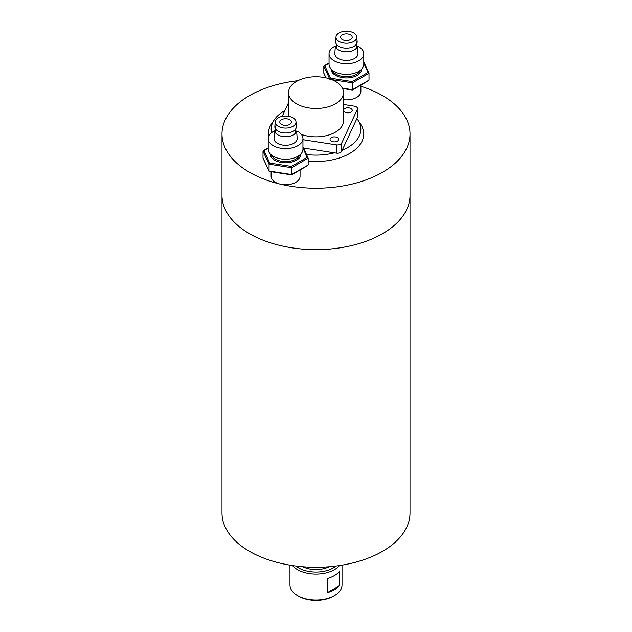 <?xml version="1.0" encoding="UTF-8"?>
<svg xmlns="http://www.w3.org/2000/svg" width="632" height="632" viewBox="0 0 632 632"><rect width="100%" height="100%" fill="white"/><g stroke="black" fill="none" stroke-linecap="round" stroke-linejoin="round"><path stroke-width="0.95" d="M249.529 233.729A94.002 54.273 0 0 0 351.977 245.493A94.002 54.273 0 0 0 410.002 195.359A94.002 54.273 180 0 1 280.063 245.508A94.002 54.273 180 0 1 221.998 195.359A94.002 54.273 0 0 0 249.529 233.729M279.676 184.007A94.002 54.273 180 0 1 221.998 133.952L221.998 512.994A94.002 54.273 0 0 0 249.529 551.373A94.002 54.273 0 0 0 351.977 563.136A94.002 54.273 0 0 0 410.002 512.994L410.002 133.952A94.002 54.273 180 0 1 280.45 184.196M295.863 566.003A24.585 14.196 0 0 0 298.612 567.899A24.585 14.196 0 0 0 336.137 566.003M292.529 565.545A26.031 15.026 0 0 0 297.593 569.677A26.031 15.026 0 0 0 339.471 565.545M289.97 565.142L289.97 585.027A26.031 15.026 0 0 0 297.593 595.652L298.612 596.245A24.585 14.196 0 0 0 333.388 596.245L334.407 595.652A26.031 15.026 0 0 0 342.031 585.027L342.031 565.142M298.612 596.245L297.593 595.652A26.031 15.026 0 0 0 334.407 595.652M302.799 566.73A20.248 11.692 0 0 0 329.201 566.73M339.431 585.667L339.431 571.494A26.031 15.026 180 0 1 327.337 578.478L327.337 592.65L339.431 585.667A26.031 15.026 180 0 1 327.337 592.65M342.181 150.242A44.833 25.88 0 0 0 357.428 139.127A44.833 25.88 0 0 0 357.933 120.08A44.833 25.88 0 0 0 356.867 118.595M284.874 110.6A44.833 25.88 0 0 0 274.572 119.337A44.833 25.88 0 0 0 274.067 120.08A44.833 25.88 0 0 0 271.57 132.688M308.171 161.136A47.724 27.555 0 0 0 360.098 144.491A47.724 27.555 0 0 0 360.643 124.212L357.933 120.08M360.88 86.268A94.002 54.273 180 0 1 410.002 133.952M221.998 133.952A94.002 54.273 180 0 1 297.877 80.699M274.067 120.08L271.357 124.212A47.724 27.555 0 0 0 268.521 136.765M306.552 154.532A44.833 25.88 0 0 0 334.423 152.826M349.006 107.914A4.337 2.504 0 0 0 343.539 110.339A4.337 2.504 0 0 0 346.763 112.757A4.337 2.504 0 0 0 352.222 110.339A4.337 2.504 0 0 0 349.006 107.914M335.529 136.954A4.337 2.504 0 0 0 330.07 139.372A4.337 2.504 0 0 0 333.285 141.789A4.337 2.504 0 0 0 338.744 139.372A4.337 2.504 0 0 0 335.529 136.954M308.89 107.946A27.476 15.863 0 0 0 343.476 92.627A27.476 15.863 0 0 0 323.11 77.302A27.476 15.863 0 0 0 288.524 92.627A27.476 15.863 0 0 0 308.89 107.946M301.338 134.379A27.476 15.863 0 0 0 308.89 136.291A27.476 15.863 0 0 0 343.476 120.965L343.476 92.627M303.542 148.046L336.35 153.126L336.35 144.862A4.337 2.504 0 0 0 341.667 143.085L357.388 109.218A4.337 2.504 0 0 0 357.53 108.57A4.337 2.504 0 0 0 354.315 106.144L343.476 104.47M302.949 139.688L336.35 144.862M341.667 143.085L341.667 151.356L357.388 117.481L357.388 109.218M288.524 102.747L282.196 116.383M341.667 151.356A4.337 2.504 180 0 1 336.35 153.126M357.53 108.57L357.53 116.833A4.337 2.504 180 0 1 357.388 117.481M343.476 99.698A14.465 8.35 0 0 0 360.88 91.522L360.88 85.115M335.75 40.511L336.595 48.332A10.997 6.352 0 0 0 338.633 49.96A10.997 6.352 0 0 0 356.227 48.332L357.064 40.511M335.339 46.349L334.842 53.467A11.574 6.683 0 0 0 338.223 58.46A11.574 6.683 0 0 0 351.052 59.858A11.574 6.683 0 0 0 357.973 53.467L357.475 46.349M335.229 46.065A17.356 10.025 0 0 0 329.051 53.736L329.051 64.361A17.356 10.025 0 0 0 334.138 71.448A17.356 10.025 0 0 0 353.051 73.62A17.356 10.025 0 0 0 363.771 64.361L363.771 53.736A17.356 10.025 0 0 0 358.684 46.65A17.356 10.025 0 0 0 357.586 46.065M329.051 53.736A17.356 10.025 0 0 0 334.138 60.822A17.356 10.025 0 0 0 353.051 62.995A17.356 10.025 0 0 0 363.771 53.736M339.044 41.451A10.42 6.012 0 0 0 350.586 42.707A10.42 6.012 0 0 0 356.819 36.956A10.42 6.012 0 0 0 353.778 32.951A10.42 6.012 0 0 0 342.615 31.6A10.42 6.012 0 0 0 336.003 36.956A10.42 6.012 0 0 0 339.044 41.451M336.003 36.956L335.671 41.672A10.752 6.209 0 0 0 338.807 46.31A10.752 6.209 0 0 0 350.721 47.613A10.752 6.209 0 0 0 357.151 41.672L356.819 36.956M350.499 34.839A5.783 3.342 0 0 0 344.195 34.12A5.783 3.342 0 0 0 340.624 37.201A5.783 3.342 0 0 0 342.323 39.563A5.783 3.342 0 0 0 348.627 40.29A5.783 3.342 0 0 0 352.198 37.201A5.783 3.342 0 0 0 350.499 34.839M368.993 80.138L368.993 73.288L352.459 82.832L352.198 89.831L368.022 80.691M329.051 63.287L323.829 66.297L323.829 73.146L326.009 77.855M324.058 73.644L323.829 73.146M331.753 79.624L352.459 82.832L352.198 81.56L368.022 72.427L368.993 73.288L363.771 61.904M329.88 79.34L330.583 78.218L324.793 65.744L323.829 66.297L329.659 78.858M271.12 171.73L271.12 176.383A14.465 8.35 0 0 0 275.362 182.293A14.465 8.35 0 0 0 291.123 184.102A14.465 8.35 0 0 0 300.058 176.383L300.058 169.984M274.936 125.381L275.773 133.194A10.997 6.352 0 0 0 277.811 134.821A10.997 6.352 0 0 0 295.405 133.194L296.25 125.381M274.525 131.211L274.027 138.329A11.574 6.683 0 0 0 277.409 143.33A11.574 6.683 0 0 0 290.238 144.72A11.574 6.683 0 0 0 297.159 138.329L296.661 131.211M274.414 130.935A17.356 10.025 0 0 0 268.229 138.598L268.229 149.231A17.356 10.025 0 0 0 273.316 156.317A17.356 10.025 0 0 0 292.237 158.49A17.356 10.025 0 0 0 302.949 149.231L302.949 138.598A17.356 10.025 0 0 0 297.862 131.511A17.356 10.025 0 0 0 296.771 130.935M268.229 138.598A17.356 10.025 0 0 0 273.316 145.684A17.356 10.025 0 0 0 292.237 147.856A17.356 10.025 0 0 0 302.949 138.598M278.222 126.321A10.42 6.012 0 0 0 289.772 127.577A10.42 6.012 0 0 0 295.997 121.826A10.42 6.012 0 0 0 292.956 117.813A10.42 6.012 0 0 0 281.801 116.47A10.42 6.012 0 0 0 275.181 121.826A10.42 6.012 0 0 0 278.222 126.321M275.181 121.826L274.849 126.542A10.752 6.209 0 0 0 277.993 131.18A10.752 6.209 0 0 0 289.906 132.475A10.752 6.209 0 0 0 296.329 126.542L295.997 121.826M289.677 119.709A5.783 3.342 0 0 0 283.373 118.982A5.783 3.342 0 0 0 279.802 122.071A5.783 3.342 0 0 0 281.501 124.433A5.783 3.342 0 0 0 287.805 125.152A5.783 3.342 0 0 0 291.376 122.071A5.783 3.342 0 0 0 289.677 119.709M308.171 164.999L308.171 158.15L291.644 167.701L291.384 174.693L307.207 165.56M268.229 148.149L263.007 151.167L263.007 158.016L269.058 171.051L291.644 174.543M269.769 163.088L291.384 166.429L291.644 167.701L269.058 164.202L263.007 151.167L263.978 150.606L269.769 163.088L269.058 164.202L269.058 171.051M263.236 158.506L263.007 158.016M291.384 166.429L307.207 157.297L308.171 158.15L302.949 146.774M332.29 70.192A14.465 8.35 0 0 0 336.177 74.284A14.465 8.35 0 0 0 350.452 76.393A14.465 8.35 0 0 0 360.532 70.192M361.741 69.062A15.334 8.856 180 0 1 352.3 77.262A15.334 8.856 180 0 1 335.568 75.342A15.334 8.856 180 0 1 331.073 69.062M330.583 78.218L352.198 81.56M368.022 72.427L363.771 63.263M342.347 88.117L352.459 89.681M271.468 155.053A14.465 8.35 0 0 0 275.362 159.145A14.465 8.35 0 0 0 289.63 161.263A14.465 8.35 0 0 0 299.71 155.053M300.927 153.924A15.334 8.856 180 0 1 291.478 162.124A15.334 8.856 180 0 1 274.746 160.212A15.334 8.856 180 0 1 270.259 153.924M307.207 157.297L302.949 148.125M288.524 92.627L288.524 116.296M325.946 77.839L323.884 73.399M352.356 90.021L342.536 88.504M368.709 80.596L352.387 90.013M329.051 62.987L324.113 65.839M269.106 171.272L263.07 158.269M291.534 174.89L269.351 171.454M307.887 165.458L291.565 174.882M268.229 147.856L263.291 150.708"/></g></svg>

